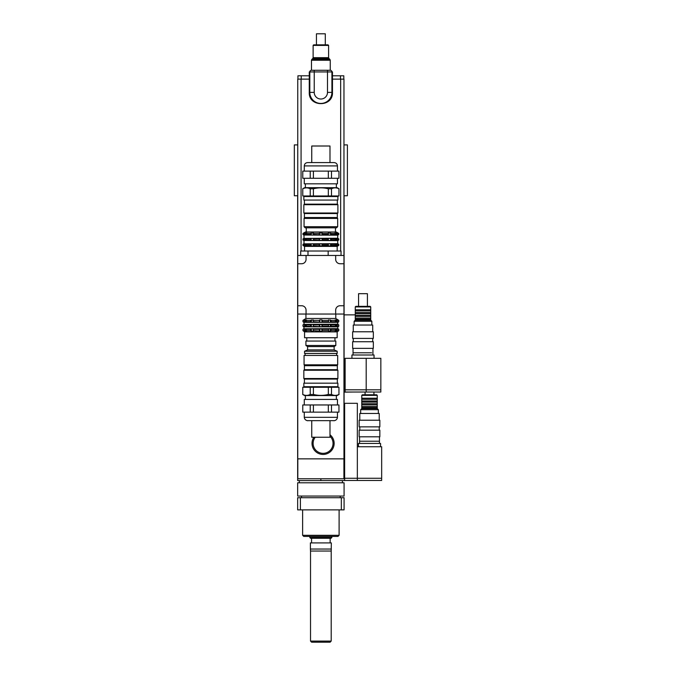 <?xml version="1.0" encoding="UTF-8"?>
<svg xmlns="http://www.w3.org/2000/svg" width="676" height="676" viewBox="0 0 676 676"><rect width="100%" height="100%" fill="white"/><g stroke="black" fill="none" stroke-linecap="round" stroke-linejoin="round"><path stroke-width="1.01" d="M300.389 497.713L297.651 497.713L297.651 509.873L300.389 509.873L300.389 497.713L341.338 497.713L341.338 509.873L300.389 509.873M341.338 509.873L344.084 509.873L344.084 497.713L341.338 497.713M310.529 641.093L311.636 642.2L330.099 642.2L331.198 641.093L310.529 641.093L310.529 551.041L331.198 551.041L331.341 542.904L310.394 542.904L310.394 549.047L331.341 549.047M302.628 535.299L303.727 536.406L338 536.406L339.107 535.299L302.628 535.299L302.628 509.873M297.651 496.057L344.084 496.057L344.084 482.791L297.651 482.791L297.651 496.057M310.394 542.904L331.341 542.904M331.916 537.513L309.811 537.513L310.588 538.282L331.147 538.282L331.916 536.406M379.456 443.439L379.456 441.225L359.556 441.225L379.456 441.225L379.456 436.806M380.563 446.752L380.563 443.439L358.449 443.439L358.449 446.752M381.653 478.262L381.653 480.467L344.633 480.467M357.334 480.467L357.334 478.262L381.67 478.262L381.67 446.752L357.342 446.752M344.633 478.262L357.342 478.262L357.342 403.31L344.633 403.31L344.633 415.132L344.084 415.132M343.966 442.273L344.084 458.86L297.651 458.86L297.651 480.577L344.633 480.577L344.633 415.132M299.307 482.791L299.307 480.577M371.606 352.787L353.041 352.787L371.606 352.787M374.048 358.314L374.048 354.993L351.934 354.993L351.934 358.314M366.189 392.029L380.833 392.029L380.833 389.815L366.198 389.815L366.189 392.029L344.084 392.029M344.084 389.815L345.132 389.815L345.132 392.029M366.198 358.314L345.132 358.314L345.132 389.815L366.198 389.815L366.198 358.314L380.841 358.314L380.841 389.815M355.255 314.864L344.084 314.864M353.058 392.029L344.084 392.139M343.966 144.901L347.396 144.901L347.396 195.753L343.966 195.753M297.761 195.753L294.33 195.753L294.33 144.901L297.761 144.901M297.651 458.86L297.651 195.753M297.812 458.86L297.812 478.752L343.915 478.752L343.915 458.86M328.477 328.815L331.105 329.313L331.105 330.64L328.477 331.232L328.477 328.815M330.387 331.232L330.387 328.815M328.477 324.387L331.105 324.886L331.105 326.212L328.477 326.804L328.477 324.387M330.387 326.804L330.387 324.387M330.387 322.3L328.477 322.3L328.477 319.875L331.105 320.373L331.105 321.7L330.387 322.3L330.387 319.875M335.152 328.815L337.113 329.313L337.113 330.64L335.152 331.232L335.626 330.64L335.152 328.815M336.259 331.232L336.259 328.815M335.152 324.387L337.113 324.886L337.113 326.212L335.152 326.804L335.626 326.212L335.152 324.387M336.259 326.804L336.259 324.387M336.259 322.3L335.152 322.3L335.626 321.7L335.152 319.875L337.113 320.373L337.113 321.7L336.259 322.3L336.259 319.875M338 328.815L338.769 329.313L337.113 329.313M303.727 328.815L302.966 329.313L302.966 330.64L304.563 331.882L337.172 331.882L338.769 330.64L338.769 329.313M338 324.387L338.769 324.886L337.113 324.886M338 326.804L338.769 326.212L338.769 324.886M338 322.3L338.769 321.7L338.769 320.373L338 319.875M303.727 324.387L302.966 324.886L302.966 326.212L303.727 326.804M303.727 319.875L302.966 320.373L302.966 321.7L303.727 322.3M305.476 328.815L306.574 328.815L306.11 329.313L306.574 331.232L305.476 331.232L305.476 328.815L302.966 329.313M305.476 324.387L306.574 324.387L306.11 324.886L306.574 326.804L305.476 326.804L305.476 324.387L302.966 324.886M305.476 331.232L304.614 330.64L304.614 329.313M305.476 326.804L304.614 326.212L304.614 324.886M305.476 322.3L304.614 321.7L304.614 320.373L306.574 319.875L306.11 320.373L306.574 322.3L305.476 322.3L305.476 319.875M311.34 328.815L313.258 328.815L313.258 331.232L311.34 331.232L311.34 328.815L310.622 329.313L306.11 329.313M311.34 324.387L313.258 324.387L313.258 326.804L311.34 326.804L311.34 324.387L310.622 324.886L306.11 324.886M311.34 331.232L310.622 330.64L310.622 329.313M311.34 326.804L310.622 326.212L310.622 324.886M311.34 322.3L310.622 321.7L310.622 320.373L313.258 319.875L313.258 322.3L311.34 322.3L311.34 319.875M328.528 320.373L322.359 320.373L321.97 322.3L313.208 321.7M319.376 321.7L319.376 320.373L313.208 320.373M310.622 321.7L306.11 321.7M310.622 320.373L306.11 320.373M304.614 321.7L302.966 321.7M304.614 320.373L302.966 320.373M338.769 321.7L337.113 321.7M338.769 320.373L337.113 320.373M328.528 321.7L322.359 321.7M335.626 321.7L331.105 321.7M335.626 320.373L331.105 320.373M338 322.325L303.727 322.325M328.528 324.886L322.359 324.886L321.97 326.804L313.208 326.212M319.376 326.212L319.376 324.886L313.208 324.886M310.622 326.212L306.11 326.212M304.614 326.212L302.966 326.212M338.769 326.212L337.113 326.212M328.528 326.212L322.359 326.212M335.626 326.212L331.105 326.212M335.626 324.886L331.105 324.886M338 326.838L303.727 326.838M328.528 329.313L322.359 329.313L321.97 331.232L313.208 330.64M319.376 330.64L319.376 329.313L313.208 329.313M310.622 330.64L306.11 330.64M304.614 330.64L302.966 330.64M338.769 330.64L337.113 330.64M328.528 330.64L322.359 330.64M335.626 330.64L331.105 330.64M335.626 329.313L331.105 329.313M319.756 331.232L319.756 328.815L322.359 329.313M321.97 331.232L321.97 328.815M319.756 326.804L319.756 324.387L322.359 324.886M321.97 326.804L321.97 324.387M321.97 322.3L321.97 319.875L322.359 320.373M319.756 322.3L319.756 319.875L321.97 319.875M319.376 329.313L319.756 328.815M319.376 324.886L319.756 324.387M319.376 320.373L319.756 319.875M335.786 314.036L335.786 318.464L305.941 318.464L303.727 319.849M337.721 322.528L337.721 324.193L303.727 324.362M337.78 326.998L337.78 328.654L303.727 328.79M337.172 331.882L337.172 337.738L304.563 337.738L304.563 331.882M341.034 255.452L341.034 251.024L300.693 251.024L300.693 255.452M328.164 255.452L328.164 251.024M307.994 255.452L307.994 251.024M306.051 310.166L306.051 314.036L297.761 314.036L297.761 305.746L301.631 305.746A4.419 4.419 0 0 1 306.051 310.166M301.631 263.741L297.761 263.741L297.761 255.452L306.051 255.452L306.051 259.314A4.419 4.419 0 0 1 301.631 263.741M340.104 305.746L343.966 305.746L343.966 314.036L335.676 314.036L335.676 310.166A4.419 4.419 0 0 1 340.104 305.746M335.676 259.314L335.676 255.452L343.966 255.452L343.966 263.741L340.104 263.741A4.419 4.419 0 0 1 335.676 259.314M335.676 314.036L306.051 314.036M306.051 255.452L335.676 255.452M343.966 314.036L343.966 458.86M343.966 263.741L343.966 305.746M297.761 305.746L297.761 263.741M297.761 458.86L297.761 314.036M329.989 436.223A9.946 9.946 0 0 1 319.824 452.785A9.946 9.946 0 0 1 315.253 437.237M329.989 434.752A11.053 11.053 0 0 1 319.866 453.959A11.053 11.053 0 0 1 313.884 437.237M332.474 79.126L343.966 79.126L343.966 255.452M297.761 255.452L297.761 79.126L309.262 79.126M343.805 79.126L343.805 75.805L332.474 75.805M309.262 75.805L297.93 75.805L297.93 79.126M325.291 44.853L325.291 33.8L316.444 33.8L316.444 44.853M320.863 45.41L328.604 45.41L328.604 57.663L313.123 57.663L313.123 45.41L320.863 45.41M328.604 45.41L328.054 44.853L313.681 44.853L313.123 45.41M327.497 92.392A6.633 6.633 0 0 1 320.863 99.026A6.633 6.633 0 0 1 314.23 92.392L314.23 71.935L309.811 71.935L309.811 92.392A11.053 11.053 0 0 0 320.863 103.445A11.053 11.053 0 0 0 331.916 92.392L327.497 92.392L327.497 71.935L331.916 71.935A1.656 1.656 0 0 0 330.26 70.279L330.26 60.24L311.467 60.24L311.467 70.279L314.23 70.279L314.23 71.935L327.497 71.935L327.497 70.279L330.26 70.279A1.656 1.656 0 0 1 331.916 71.935A1.656 1.656 0 0 0 330.26 70.279L311.467 70.279A1.656 1.656 0 0 0 309.811 71.935L309.262 71.935L309.262 92.392C308.543 107.366 333.192 107.366 332.474 92.392L331.916 92.392L331.916 71.935L332.474 71.935L332.474 92.392C333.192 107.366 308.543 107.366 309.262 92.392C308.535 107.366 333.192 107.366 332.474 92.392M314.23 92.392L309.811 92.392L309.904 93.82L309.811 92.392L309.262 92.392M304.394 369.688L303.837 370.245L337.89 370.245L337.341 369.688L337.341 365.708L304.394 365.708L304.394 369.688L337.341 369.688M304.394 383.174L304.394 379.084L337.341 379.084L337.89 378.535L303.837 378.535L303.837 370.245M311.746 437.237L329.989 437.237L329.989 420.649L311.746 420.649L311.746 437.237M313.402 412.14L313.402 404.958L328.333 404.958L328.333 412.14L302.772 412.14L302.772 404.958L310.233 404.958L310.233 412.14M331.493 412.14L331.493 404.958L338.955 404.958L338.955 412.14L328.333 412.14M313.402 394.454L313.402 387.264L328.333 387.264L328.333 394.454C323.356 395.697 318.379 395.697 313.402 394.454L310.233 394.454C307.749 395.697 305.256 395.697 302.772 394.454L302.772 387.264L310.233 387.264L310.233 394.454M331.493 394.454L331.493 387.264L338.955 387.264L338.955 394.454C336.471 395.697 333.978 395.697 331.493 394.454L328.333 394.454M328.333 387.264L331.493 387.264M338.955 387.264L338.955 394.454M302.772 394.454L302.772 387.264M310.233 387.264L313.402 387.264M304.285 404.958L304.285 399.431L337.451 399.431L337.451 404.958M302.772 412.14L302.772 404.958M338.955 404.958L338.955 412.14M328.333 404.958L331.493 404.958M310.233 404.958L313.402 404.958M302.679 394.454L304.597 395.561L337.138 395.561L339.048 394.454M320.863 420.649L334.13 420.649C332.6 420.768 336.986 421.173 337.451 417.337L304.285 417.337C304.741 421.173 309.126 420.768 307.597 420.649L320.863 420.649M320.863 386.714L337.89 386.714L337.89 383.174L303.837 383.174L303.837 386.714L320.863 386.714M304.065 364.829L304.504 365.268L337.223 365.268L337.67 364.829L337.67 355.432L304.065 355.432L304.065 364.829L337.67 364.829M320.863 353.438L337.172 353.438L337.172 351.233L304.563 351.233L304.563 353.438L320.863 353.438M304.563 351.233L307.597 349.906L334.13 349.906L337.172 351.233M307.597 349.906L307.597 346.585L334.13 346.585L335.811 345.478L335.811 341.059L305.915 341.059L305.915 345.478L335.811 345.478M337.341 213.548L337.89 212.999L303.837 212.999L304.394 213.548L304.394 217.528L337.341 217.528L337.341 213.548L304.394 213.548M337.341 200.062L337.341 204.152L304.394 204.152L303.837 204.71L337.89 204.71L337.89 212.999M329.989 162.586L329.989 146.008L311.746 146.008L311.746 162.586L334.13 162.586L307.597 162.586C305.586 162.781 304.479 163.888 304.285 165.907L337.451 165.907C337.248 163.888 336.149 162.781 334.13 162.586M330.632 245.87L328.232 245.87L328.232 243.875L330.632 243.875L331.24 245.43L330.632 245.87L330.632 243.875M330.632 240.436L328.232 240.436L328.232 238.442L330.632 238.442L331.24 239.988L330.632 240.436L330.632 238.442M328.232 235.003L328.232 233L331.24 233.448L330.632 235.003L328.232 235.003M330.632 235.003L330.632 233M336.394 245.87L335.017 245.87L335.524 245.43L335.017 243.875L337.18 244.323L337.18 245.43L336.394 245.87L336.394 243.875M336.394 240.436L335.017 240.436L335.524 239.988L335.017 238.442L337.18 238.881L337.18 239.988L336.394 240.436L336.394 238.442M335.017 235.003L335.524 234.555L335.017 233L337.18 233.448L337.18 234.555L335.017 235.003M336.394 235.003L336.394 233M338 245.87L338.752 245.43L338.752 244.323L338 243.875M338 240.436L338.752 239.988L338.752 238.881L338 238.442M338 235.003L338.752 234.555L338.752 233.448L338 233M303.727 245.87L302.975 245.43L302.975 244.323L303.727 243.875M303.727 240.436L302.975 239.988L302.975 238.881L303.727 238.442M303.727 235.003L302.975 234.555L302.975 233.448L303.727 233M306.718 245.87L305.332 245.87L305.332 243.875L306.718 243.875L306.203 244.323L306.718 245.87M306.718 240.436L305.332 240.436L305.332 238.442L306.718 238.442L306.203 238.881L306.718 240.436M305.332 245.87L304.546 245.43L304.546 244.323L305.332 243.875M305.332 240.436L304.546 239.988L304.546 238.881L305.332 238.442M305.332 235.003L304.546 234.555L304.546 233.448L306.718 233L306.203 233.448L306.718 235.003L305.332 235.003L305.332 233M313.495 245.87L311.104 245.87L311.104 243.875L313.495 243.875L313.495 245.87M313.495 240.436L311.104 240.436L311.104 238.442L313.495 238.442L313.495 240.436M311.104 245.87L310.487 245.43L311.104 243.875M311.104 240.436L310.487 239.988L311.104 238.442M311.104 235.003L310.487 233.448L313.495 233L313.495 235.003L311.104 235.003L311.104 233M328.375 233.448L322.52 233.448L322.249 235.003L313.351 234.555M319.207 234.555L319.207 233.448L313.351 233.448M310.487 234.555L306.203 234.555M310.487 233.448L306.203 233.448M304.546 234.555L302.975 234.555M304.546 233.448L302.975 233.448M338.752 234.555L337.18 234.555M338.752 233.448L337.18 233.448M335.524 234.555L331.24 234.555M335.524 233.448L331.24 233.448M328.375 234.555L322.52 234.555M338 232.966L336.344 232.012L305.391 232.012L303.727 232.966M319.207 233.448L320.863 232.966L322.52 233.448M328.375 238.881L322.52 238.881L322.249 240.436L313.351 239.988M319.207 239.988L319.207 238.881L313.351 238.881M310.487 239.988L306.203 239.988M310.487 238.881L306.203 238.881M304.546 239.988L302.975 239.988M304.546 238.881L302.975 238.881M338.752 239.988L337.18 239.988M338.752 238.881L337.18 238.881M335.524 239.988L331.24 239.988M335.524 238.881L331.24 238.881M328.375 239.988L322.52 239.988M303.727 235.028L337.721 235.189L337.721 238.248L303.727 238.408M319.207 238.881L320.863 238.408L322.52 238.881M328.375 244.323L322.52 244.323L322.249 245.87L313.351 245.43M319.207 245.43L319.207 244.323L313.351 244.323M310.487 245.43L306.203 245.43M310.487 244.323L306.203 244.323M304.546 245.43L302.975 245.43M304.546 244.323L302.975 244.323M338.752 245.43L337.18 245.43M338.752 244.323L337.18 244.323M335.524 245.43L331.24 245.43M335.524 244.323L331.24 244.323M328.375 245.43L322.52 245.43M303.727 240.47L337.721 240.631L337.721 243.681L303.727 243.842M319.207 244.323L320.863 243.842L322.52 244.323M322.249 245.87L322.249 243.875M319.486 245.87L319.486 243.875M322.249 240.436L322.249 238.442M319.486 240.436L319.486 238.442M322.249 235.003L322.249 233M319.486 235.003L319.486 233M338 245.903L337.172 246.385L304.563 246.385L303.727 245.903M320.863 226.705L304.065 226.705L305.163 227.812L336.563 227.812L337.67 226.705L320.863 226.705M304.065 218.416L304.504 217.976L337.223 217.976L337.67 218.416L304.065 218.416L304.065 226.705M328.333 171.104L328.333 178.287L313.402 178.287L313.402 171.104L338.955 171.104L338.955 178.287L331.493 178.287L331.493 171.104M310.233 171.104L310.233 178.287L302.772 178.287L302.772 171.104L313.402 171.104M328.333 188.79L328.333 195.972L313.402 195.972L313.402 188.79C318.379 187.548 323.356 187.548 328.333 188.79L331.493 188.79C333.978 187.548 336.471 187.548 338.955 188.79L338.955 195.972L331.493 195.972L331.493 188.79M310.233 188.79L310.233 195.972L302.772 195.972L302.772 188.79C305.256 187.548 307.749 187.548 310.233 188.79L313.402 188.79M313.402 195.972L310.233 195.972M302.772 195.972L302.772 188.79M338.955 188.79L338.955 195.972M331.493 195.972L328.333 195.972M337.451 178.287L337.451 183.813L304.285 183.813L304.285 178.287M338.955 171.104L338.955 178.287M302.772 178.287L302.772 171.104M313.402 178.287L310.233 178.287M331.493 178.287L328.333 178.287M339.048 188.79L337.138 187.683L304.597 187.683L302.679 188.79M320.863 196.53L303.837 196.53L303.837 200.062L337.89 200.062L337.89 196.53L320.863 196.53M369.51 436.806L379.844 436.806L379.844 430.173L359.167 430.173L359.167 436.806L369.51 436.806M369.51 426.852L379.844 426.852L379.844 420.219L359.167 420.219L359.167 426.852L369.51 426.852M359.784 420.219L359.784 413.475L379.228 413.475L379.228 420.219M369.51 395.35L377.242 395.35L376.693 394.792L362.319 394.792L361.77 395.35L369.51 395.35M361.77 395.35L361.77 398.223L377.242 398.223L377.242 395.35M360.663 413.475L360.663 409.715L378.349 409.715L378.349 413.475M360.663 409.715L361.77 408.617L377.242 408.617L378.349 409.715M361.77 408.617L361.77 407.62L377.242 407.62L377.242 398.223M361.77 407.62L361.77 406.513L377.242 406.513M361.77 406.513L361.77 404.856L377.242 404.856M361.77 404.856L361.77 403.749L377.242 403.749M361.77 403.749L361.77 402.093L377.242 402.093M361.77 402.093L361.77 400.986L377.242 400.986M361.77 400.986L361.77 399.33L377.242 399.33M362.987 348.36L373.329 348.36L373.329 341.735L352.652 341.735L352.652 348.36L362.987 348.36M362.987 338.414L373.329 338.414L373.329 331.781L352.652 331.781L352.652 338.414L362.987 338.414M353.269 331.781L353.269 325.038L372.713 325.038L372.713 331.781M362.987 306.912L370.727 306.912L370.178 306.355L355.804 306.355L355.255 306.912L362.987 306.912M355.255 306.912L355.255 309.785L370.727 309.785L370.727 306.912M354.148 325.038L354.148 321.277L371.834 321.277L371.834 325.038M354.148 321.277L355.255 320.17L370.727 320.17L371.834 321.277M355.255 320.17L355.255 319.182L370.727 319.182L370.727 309.785M355.255 319.182L355.255 318.075L370.727 318.075M355.255 318.075L355.255 316.419L370.727 316.419M355.255 316.419L355.255 315.312L370.727 315.312M355.255 315.312L355.255 313.656L370.727 313.656M355.255 313.656L355.255 312.549L370.727 312.549M355.255 312.549L355.255 310.884L370.727 310.884M358.567 306.355L358.567 293.697L367.414 293.697L367.414 306.355M320.863 480.577L320.863 478.752M301.074 79.126L301.074 251.024M340.653 79.126L340.653 251.024M340.484 75.805L340.484 79.126M301.243 75.805L301.243 79.126M310.14 92.392L309.811 92.392A11.053 11.053 0 0 0 320.863 103.445A11.053 11.053 0 0 0 331.916 92.392M313.123 57.663L312.802 58.44L328.925 58.44L328.604 57.663M328.925 58.44L329.939 59.454L311.788 59.454L312.802 58.44M331.198 641.093L331.198 551.041M339.107 535.299L339.107 509.873M340.214 497.713L340.214 496.057M301.521 497.713L301.521 496.057M310.529 551.041L310.394 549.047M330.15 542.71L330.15 538.282M311.577 542.71L311.577 538.282M309.811 537.513L309.811 536.406M359.556 443.439L359.556 436.806M342.419 482.791L342.419 480.577M372.941 354.993L372.941 348.36M353.041 354.993L353.041 348.36M344.084 442.273L344.084 195.753M335.786 318.464L338 319.849M305.941 314.036L305.941 318.464M304.006 322.528L304.006 324.193M303.946 326.998L303.946 328.654M306.769 337.738L306.769 341.059M334.958 337.738L334.958 341.059M330.26 60.24L329.939 59.454M311.467 60.24L311.788 59.454M337.89 378.535L337.89 370.245M304.394 379.084L303.837 378.535M337.451 417.337L337.451 412.14M304.285 417.337L304.285 412.14M336.344 399.431L336.344 395.561M305.391 399.431L305.391 395.561M337.341 387.264L337.89 386.714M304.394 387.264L303.837 386.714M337.341 383.174L337.341 379.084M304.834 365.268L304.394 365.708M336.893 365.268L337.341 365.708M336.614 355.432L336.614 353.438M305.113 355.432L305.113 353.438M334.13 349.906L334.13 346.585M307.597 346.585L305.915 345.478M303.837 204.71L303.837 212.999M337.341 204.152L337.89 204.71M337.67 218.416L337.67 226.705M304.006 235.189L304.006 238.248M304.006 240.631L304.006 243.681M304.563 246.385L304.563 251.024M337.172 246.385L337.172 251.024M304.285 165.907L304.285 171.104M337.451 165.907L337.451 171.104M305.391 183.813L305.391 187.683M336.344 183.813L336.344 187.683M304.394 195.972L303.837 196.53M337.341 195.972L337.89 196.53M304.394 200.062L304.394 204.152M336.893 217.976L337.341 217.528M304.834 217.976L304.394 217.528M306.27 227.812L306.27 232.012M335.457 227.812L335.457 232.012M379.228 430.173L379.228 426.852M359.784 430.173L359.784 426.852M377.242 408.617L377.242 407.62M361.77 398.223L361.77 399.33M373.929 394.792L373.929 392.029M365.082 394.792L365.082 392.029M372.713 341.735L372.713 338.414M353.269 341.735L353.269 338.414M370.727 320.17L370.727 319.182M355.255 309.785L355.255 310.884"/></g></svg>

